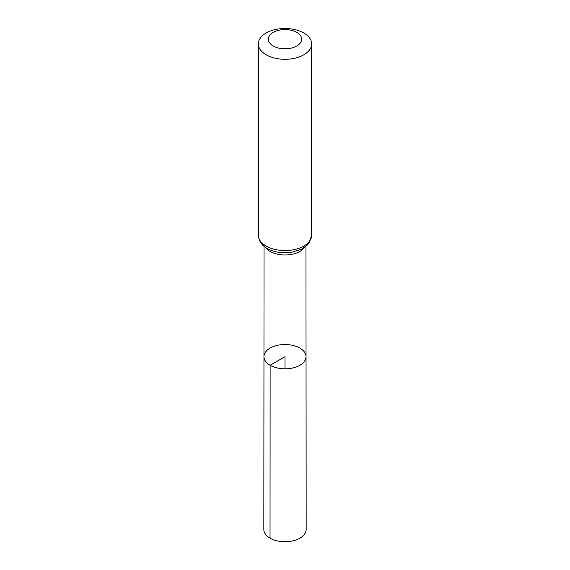 <?xml version="1.0" encoding="UTF-8"?>
<svg xmlns="http://www.w3.org/2000/svg" width="570" height="570" viewBox="0 0 570 570"><rect width="100%" height="100%" fill="white"/><g stroke="black" fill="none" stroke-linecap="round" stroke-linejoin="round"><path stroke-width="0.85" d="M270.123 365.27A21.04 12.148 180 0 1 263.96 356.678A21.04 12.148 180 0 1 285 344.536A21.04 12.148 180 0 1 306.04 356.678A21.04 12.148 180 0 1 293.058 367.906A21.04 12.148 180 0 1 270.123 365.27A21.04 12.148 180 0 1 263.96 356.678L263.832 529.509A21.168 12.219 180 0 0 270.03 538.151A21.168 12.219 180 0 0 293.108 540.802A21.168 12.219 180 0 0 306.168 529.509L306.04 356.678A21.04 12.148 180 0 1 293.058 367.906A21.04 12.148 180 0 1 270.123 365.27M273.215 45.992A16.672 9.626 180 0 1 280.682 29.889A16.672 9.626 180 0 1 301.103 41.674A16.672 9.626 180 0 1 273.215 45.992M266.14 54.784A26.669 15.397 180 0 1 258.331 43.897A26.669 15.397 180 0 1 285 28.5A26.669 15.397 180 0 1 311.669 43.897A26.669 15.397 180 0 1 295.203 58.126A26.669 15.397 180 0 1 266.14 54.784M285 368.826L285 356.685L270.123 365.27L270.03 538.151M304.394 247.465A20.947 12.098 180 0 1 270.187 251.441A20.947 12.098 180 0 1 265.606 247.465M266.14 246.062A26.669 15.397 180 0 1 258.331 235.168C258.787 241.046 261.758 245.492 267.245 248.499C274.462 252.389 282.656 253.643 291.812 252.268L301.302 249.282L307.173 245.178L308.997 243.069L311.669 235.168A26.669 15.397 180 0 1 295.203 249.396A26.669 15.397 180 0 1 266.14 246.062M264.045 246.283L263.96 356.678M305.955 246.283L306.04 356.678M258.331 43.897L258.331 235.168M311.669 43.897L311.669 235.168"/></g></svg>
